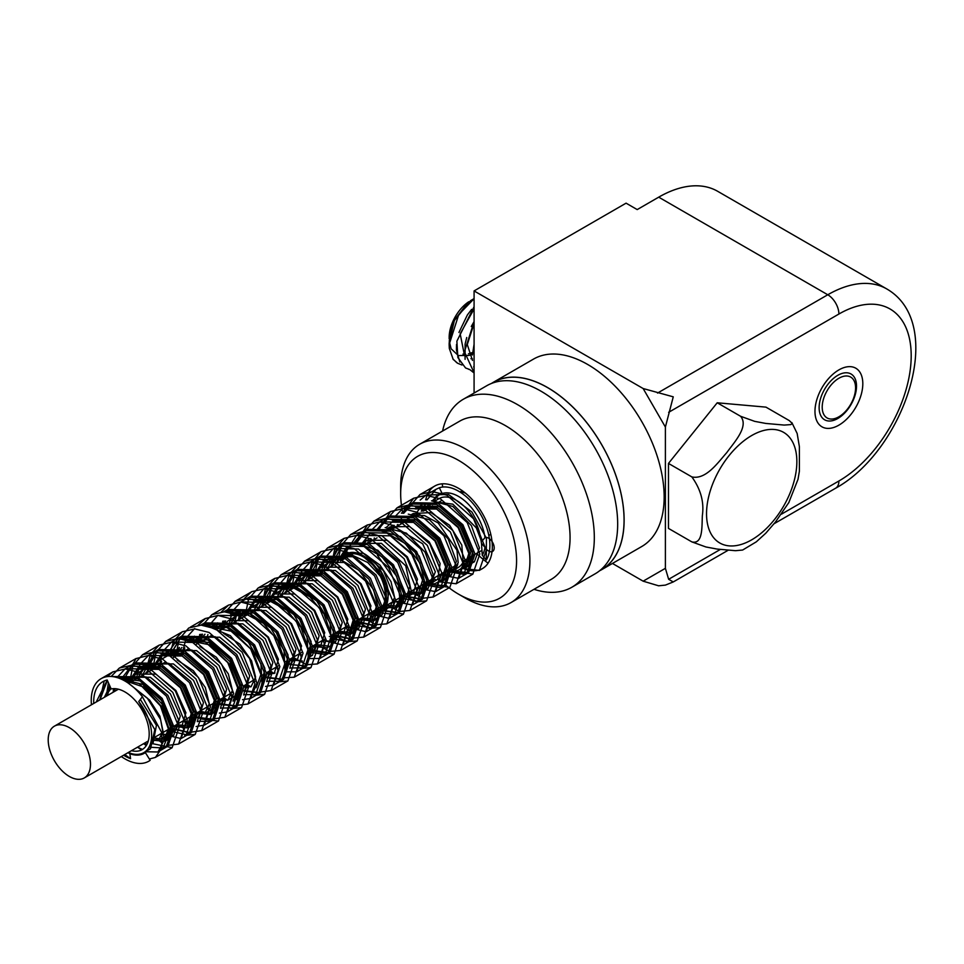 <?xml version="1.0" encoding="UTF-8"?>
<svg xmlns="http://www.w3.org/2000/svg" width="964" height="964" viewBox="0 0 964 964"><rect width="100%" height="100%" fill="white"/><g stroke="black" fill="none" stroke-linecap="round" stroke-linejoin="round"><path stroke-width="1.45" d="M433.957 501.581L439.09 498.617A34.608 19.979 60 0 1 464.383 506.486A34.608 19.979 60 0 1 480.687 539.201A47.32 23.389 52.4 0 1 481.253 541.913A8.037 3.892 -126.7 0 0 481.494 543.359L482.253 555.264L486.29 560.048L486.434 538.225L471.914 512.005L448.465 494.448L426.052 495.026L420.184 500.087M427.329 506.004L428.353 505.064M434.571 501.798L452.815 504.16L476.312 527.874L480.638 539.141M421.232 511.161L424.967 504.943M411.411 515.077L424.425 515.547L438.162 522.97L456.948 550.227L458.177 562.663L453.923 570.037L446.959 570.531M397.493 526.079L398.072 524.585M370.393 612.743A34.294 19.798 -120 0 0 380.997 611.706A34.294 19.798 -120 0 0 387.926 592.535A34.837 18.232 50.7 0 1 388.504 594.27L385.383 609.513L382.202 610.899M359.56 544.672L361.464 543.431L381.395 543.322L405.724 565.832L411.411 591.812L407.615 596.656L400.626 597.282M388.251 528.525L395.975 527.754L422.666 543.78L435.33 571.821L430.751 583.316L423.738 583.943M387.938 592.511L380.635 576.508L367.658 562.446L352.234 555.192L338.46 557.023L330.447 566.784M352.499 623.081L361.199 623.13L365.452 609.115L355.403 586.835L335.352 570.471L315.373 570.459L307.203 580.207M329.302 636.469L338.039 636.445L342.256 622.479L332.327 600.259L312.252 583.774L292.225 583.798L284.115 593.535M308.058 650.387L314.951 649.869L319.12 635.794L309.131 613.622L289.14 597.174L269.052 597.09L261.051 606.85M284.946 663.786L286.043 664.051M290.056 663.979L291.803 663.22L296.044 649.17L285.983 626.901L265.956 610.549L245.953 610.513L237.819 620.262M261.883 677.21L262.919 677.427M266.968 677.234L268.631 676.511L272.86 662.557L262.919 640.313L242.844 623.853L222.829 623.877L216.852 629.432M236.819 689.863L239.855 690.718M201.572 625.154L204.717 622.84L229.709 623.407L254.653 644.988L266.775 674.125L260.521 692.779L243.868 690.561L245.531 689.923L249.712 675.872L239.747 653.713L219.744 637.228L199.644 637.156L193.752 642.843M215.526 703.828L216.659 704.094M220.66 704.045L222.419 703.31L226.624 689.236L216.563 666.98L196.56 650.628L176.532 650.567L170.7 656.147M190.511 716.601L193.499 717.505M146.745 669.149L158.445 649.531L183.485 650.037L208.477 671.8L220.443 700.876L214.213 719.397L197.536 717.324L199.235 716.589L203.476 702.623L193.499 680.355L173.424 663.931L153.433 663.967L145.251 673.703M167.387 729.941L176.123 729.977L180.304 715.963L170.363 693.791L150.336 677.282L130.248 677.246L125.465 681.331M144.311 743.268L147.094 744.124M150.276 744.28L153.011 743.389L156.433 725.35L140.346 699.418M131.478 750.679A34.294 19.798 -120 0 0 142.094 749.643A34.294 19.798 -120 0 0 143.576 712.77A34.294 19.798 -120 0 0 111.173 688.947L107.185 679.994A44.199 25.522 -120 0 0 102.847 681.669A44.199 25.522 -120 0 0 93.725 703.455M414.387 514.475L414.146 516.162M439.801 574.664L458.731 578.352L464.973 559.686L452.863 530.574L427.92 508.98L402.916 508.389L395.047 516.571M391.468 526.175L390.914 529.549M416.725 587.992L435.547 591.619L441.861 573.098L429.775 543.889L404.747 522.295L379.828 521.825L371.851 529.839M368.332 539.491L367.79 543.226M393.517 601.391L412.399 604.958L418.653 586.449L406.688 557.361L381.684 535.598L356.656 535.116L345.184 553.372M322.458 571.399L332.52 556.517L354.27 556.746L376.008 574.93L386.793 599.584L381.865 615.261L368.838 613.646L389.323 618.418L395.541 599.765L383.467 570.676L358.536 549.034L333.496 548.432L325.013 557.794L321.301 572.062M345.799 626.937L366.151 631.721L372.466 613.164L360.355 583.955L335.339 562.386L310.42 561.892L301.804 571.122L298.213 585.401M322.651 640.313L342.991 645.012L349.257 626.528L337.292 597.415L312.264 575.665L287.272 575.219L277.861 586.184M301.25 654.689L299.418 653.725L301.166 654.966M307.829 658.545L319.915 658.46L326.121 639.843L314.083 610.778L289.14 589.088L264.088 588.486L254.845 599.475M276.391 667.016L277.993 668.209M284.621 671.86L296.767 671.812L303.058 653.218L290.923 624.021L265.944 602.464L241 601.946L232.42 611.224L228.781 625.479M253.255 680.367L254.845 681.572M265.522 686.428L273.583 685.079L279.873 666.606L267.884 637.445L242.832 615.755L217.876 615.309L208.429 626.251M230.059 693.767L231.746 695.044M242.47 699.695L250.495 698.502L256.906 683.331L249.568 658.533L230.372 635.662L206.983 625.901M194.68 628.564L186.221 637.867L182.545 652.182M206.971 707.094L208.598 708.299M219.382 713.107L227.371 711.902L233.65 693.273L221.515 664.112L196.548 642.542L171.58 641.988L163.024 651.315L159.361 665.558M183.871 720.433L191.258 725.024M196.126 726.519L204.187 725.157L210.489 706.684L198.464 677.487L173.412 655.833L148.48 655.387L139.852 664.521L136.31 678.873M160.663 733.833L181.075 738.557L187.293 720L175.328 690.935L150.348 669.185L125.296 668.654L116.993 677.535M113.547 688.645L113.162 692.236M137.539 747.184L141.575 749.92M145.178 751.727L157.976 751.992L164.278 739.822L160.639 719.638L147.359 698.153L128.296 683.151M481.253 541.913L484.988 537.695A7.869 4.543 60 0 1 489.387 538.695A7.869 4.543 60 0 1 492.026 541.491A7.869 4.543 60 0 1 494.207 547.841A7.869 4.543 60 0 1 492.58 551.444A7.869 4.543 60 0 1 492.026 551.685A47.658 27.522 -120 0 0 492.026 541.491A47.658 27.522 60 0 0 469.444 496.689A47.658 27.522 60 0 0 434.788 486.025L420.111 494.496M461.997 567.965A47.658 27.522 60 0 0 482.446 568.567A47.658 27.522 60 0 0 492.026 551.685A7.869 4.543 60 0 1 489.387 551.42A7.869 4.543 60 0 1 484.988 547.347L481.494 543.359M426.932 499.93L436.077 489.29L439.343 487.76A44.199 25.522 -120 0 1 489.387 538.695A44.199 25.522 60 0 1 489.387 551.42A44.199 25.522 -120 0 1 486.29 560.048M362.368 553.203L344.064 553.902L335.882 563.651M358.006 619.888L366.754 619.888L370.947 605.91L361.018 583.714L340.967 567.206L320.904 567.193L312.842 576.954M334.954 633.203L343.654 633.324L347.835 619.225L337.81 597.029L317.819 580.629L297.755 580.533L289.73 590.293M312.975 647.037L320.482 646.627L324.735 632.625L314.698 610.332L294.647 593.969L274.668 593.969L266.486 603.717M289.803 660.4L297.334 659.954L301.539 645.976L291.61 623.78L271.559 607.272L251.508 607.284L243.422 617.032M266.739 673.703L274.246 673.39L278.427 659.304L268.414 637.108L248.423 620.683L228.348 620.599M227.938 620.84L220.334 630.36M243.591 687.103L251.086 686.705L255.593 677.09L251.58 660.858L239.843 644.133L223.588 633.384M204.971 634.204L197.09 643.783M219.19 700.045L227.926 700.021L232.457 690.393L228.335 673.908L216.334 657.195L199.91 646.483M181.907 647.483L174.002 657.111M197.307 713.77L204.838 713.444L209.26 703.768L205.32 687.477L193.378 670.703L177.111 660.015M158.94 660.665L150.938 670.426M172.99 726.711L181.69 726.796L185.932 712.745L175.87 690.477L155.843 674.125L135.84 674.101L128.067 682.994M151.203 740.617L158.53 740.087L163.024 731.327L159.891 716.192L149.661 700.093L134.731 688.344M110.993 688.561L104.582 697.189M344.04 553.854L346.715 552.312A34.294 19.798 -120 0 0 340.509 560.976M123.609 755.222A44.199 25.522 -120 0 0 130.574 758.692L129.863 753.728A38.536 22.244 -120 0 0 144.214 753.318A38.536 22.244 -120 0 0 145.347 752.583L150.167 760.307A47.658 27.522 60 0 1 148.769 761.223A47.658 27.522 60 0 1 121.319 756.547M91.435 704.78A47.658 27.522 60 0 1 101.112 678.668A47.658 27.522 60 0 1 142.383 696.707L138.756 701.539A37.753 21.798 60 0 1 143.817 752.631A37.753 21.798 60 0 1 128.357 752.486M426.859 499.918L425.895 499.087L425.666 499.81M456.032 565.302L457.298 565.904M462.648 567.326L468.299 566.157L473.372 550.227L462.587 525.079L440.403 506.317L418.219 506.124M408.664 519.042L408.471 519.741M432.969 578.617L436.451 580.027M438.933 580.581L445.211 579.593L450.26 563.554L439.379 538.406L417.267 519.741L395.059 519.439M386.612 529.513L385.528 532.405M409.857 591.956L422.051 592.908L427.377 578.942L419.232 556.156L400.53 536.623L379.009 530.429M363.211 543.262L362.331 545.696M386.648 605.356L398.891 606.211L404.205 592.462L396.361 569.857L377.816 550.239L356.451 543.804M348.835 546.214L339.268 559.024M361.789 617.707L375.803 619.647M325.651 559.494L315.349 575.496M338.713 631.034L352.655 633.011L357.777 616.996L346.823 591.763L324.675 573.182L302.551 572.929L292.128 588.908M315.541 644.41L329.483 646.278M330.917 645.241L334.243 628.179L322.627 603.669L300.804 586.148L279.44 586.305L269.077 602.223M292.369 657.785L297.165 660.051M307.805 658.713L311.107 641.554L299.479 617.105L277.728 599.536L256.255 599.572L245.965 615.562M269.305 671.113L274.174 673.426M284.561 672.137L288.067 655.074L276.379 630.468L254.592 612.959L232.842 613.164M225.697 620.852L222.732 628.974M246.157 684.476L250.893 686.826M261.497 685.32L264.859 668.281L253.219 643.723L231.396 626.239L209.67 626.6M202.488 634.155L199.644 642.301M222.961 697.864L227.721 700.129M236.963 699.744L242.024 683.789L231.215 658.665L209.068 639.903L186.486 639.867M179.449 647.459L176.569 655.628M199.885 711.191L212.417 713.83M213.875 713.167L218.936 697.117L208.007 671.944L185.895 653.327L163.723 653.026L153.348 669.028M176.761 724.53L190.691 726.446L195.825 710.516L184.919 685.271L162.735 666.654L140.636 666.461L130.224 682.391M153.553 737.93L167.555 739.786L172.713 724.639L163 700.358L142.057 681.126L119.982 678.584M110.306 687.007L107.161 695.695M138.912 754.27L144.516 753.137M424.485 504.967L424.377 505.666M424.317 506.112L423.931 510.824M453.863 571.411L472.854 574.038L479.819 553.963L467.154 522.464L440.403 498.858L426.1 495.315L413.664 498.219L402.542 513.27M401.361 518.427L401.253 519.15M401.036 520.897L400.783 524.187M430.04 584.304L449.79 587.51L456.707 567.266L443.934 535.779L417.267 512.306L402.88 508.655L390.492 511.523L378.454 530.321M403.904 595.391L416.364 601.946L426.618 600.813L433.643 580.665L420.798 549.046L394.071 525.657L379.72 521.91L367.417 524.994L355.27 543.563M382.865 610.357L403.446 614.104L410.435 594.041L397.758 562.506L370.983 538.936L356.692 535.369L344.269 538.322L334.653 549.143L331.339 566.278L334.954 551.998L343.558 542.744L333.52 548.48M356.138 620.973L369.296 628.395L380.37 627.552L387.287 607.344L374.55 575.882L347.871 552.348L333.496 548.745L321.084 551.577L311.565 562.639L308.118 579.677M333.05 634.3L346.281 641.807L357.222 640.915L364.235 620.72L351.378 589.125L324.675 565.748L310.3 561.988L297.997 565.037L289.152 574.46L285.151 588.859M314.927 651.411L334.038 654.17L341.051 634.119L328.338 602.536L301.563 579.015L287.272 575.4L274.885 578.412L265.221 589.209L261.943 606.344M300.274 668.582L310.95 667.594L317.867 647.434L305.166 615.972L278.476 592.402L264.124 588.835L251.676 591.655L244.507 598.439M239.747 610.14L238.735 619.744M277.319 681.982L287.838 681.006L294.815 660.774L281.958 629.215L255.279 605.814L240.892 602.078L228.576 605.079L221.395 611.899M216.526 623.467L215.731 628.902L217.406 622.985M254.026 695.406L264.642 694.249L271.667 674.185L258.918 642.578L232.143 619.105L217.84 615.442L205.477 618.502L198.174 625.178M193.427 636.758L192.68 642.313M230.83 708.673L241.53 707.636L248.459 687.513L235.782 656.038L209.068 632.444L194.74 628.902L182.292 631.757L173.532 641.096L169.556 655.58L180.87 637.517L179.256 638.457M200.295 718.831L218.442 721.084L225.395 700.828L212.562 669.305L185.895 645.892L171.496 642.181L159.156 645.121L150.396 654.58L146.335 668.944L157.71 650.833L182.353 651.399L206.898 672.619L218.804 701.153L212.755 719.445L197.548 717.915M184.678 735.472L195.246 734.339L202.283 714.252L189.486 682.62L162.723 659.207L148.408 655.484L136.081 658.569L123.464 680.21M150.601 743.28L172.11 747.678L179.063 727.603L166.398 696.104L139.647 672.498L125.344 668.956L112.909 671.86L107.112 676.632M104.196 680.97L99.967 699.852M124.79 754.535L130.405 758.632M149.155 760.994L150.167 760.307M422.172 511.113A37.126 21.437 -120 0 1 425.136 504.943L424.039 510.751M453.948 571.399L468.697 572.496L475.011 553.963L462.913 524.753L437.897 503.172L412.978 502.69L403.639 513.342L412.255 504.015L436.788 504.425L461.443 525.645L473.324 554.288L467.178 572.435L452.887 571.459M429.811 584.292L445.537 585.811L451.803 567.326L439.837 538.213L414.809 516.463L389.817 515.993L380.527 526.742L389.07 517.282L386.54 518.789M403.518 595.619L422.461 599.271L428.679 580.629L416.629 551.553L391.685 529.887L366.633 529.284L356.114 543.732M382.768 610.453L399.301 612.598L405.615 594.017L393.481 564.82L368.489 543.262L343.558 542.744M355.8 621.165L376.129 625.877L382.407 607.404L370.441 578.255L345.389 556.541L320.422 556.095L311.83 565.229L308.275 579.581M332.604 634.565L353.053 639.313L359.259 620.708L347.245 591.655L322.301 569.941L297.237 569.35L285.525 589.04M313.252 650.459L329.917 652.688L336.207 634.071L324.061 604.898L299.093 583.341L274.137 582.798L265.57 592.101L261.919 606.356M302.684 667.353L306.733 665.955L313.023 647.471L301.021 618.298L275.969 596.62L251.026 596.186L247.905 598.355M240.638 609.646L238.867 619.659M266.968 677.27L283.633 679.355L289.851 660.798L277.861 631.733L252.893 609.983L227.841 609.441L224.516 611.815M217.635 622.865L216.141 629.094M194.463 636.18L192.921 642.434M220.648 703.865L237.337 706.034L243.639 687.537L231.601 658.34L206.549 636.71L181.63 636.264L169.845 655.713M170.676 728.049L191.125 732.857L197.355 714.191L185.257 685.091L160.313 663.473L135.297 662.883L130.851 666.461M163.735 747.57L167.941 746.124L174.255 727.603L162.169 698.394L137.141 676.812L111.884 676.523M107.305 680.247L100.027 699.816M124.464 754.728L130.574 758.692M439.343 487.76L441.813 492.821L438.909 494.195L432.125 500.991M429.98 505.305L429.137 507.811M453.67 566.663L456.249 567.844M460.828 568.844L465.865 567.591L470.998 551.649L460.081 526.392L437.897 507.787L415.797 507.582M430.462 580.063L433.583 581.4M439.259 581.051L437.849 582.123L442.717 580.918L447.802 565.012L437.005 539.84L414.809 521.09L392.649 520.897M407.386 593.39L419.629 594.354L424.895 582.521L419.774 562.892L405.121 543.443L385.913 532.562M369.477 534.201L360.705 545.058M385.407 607.284L396.469 607.694L401.831 595.873L396.566 576.195L382.009 556.806L362.729 545.853M346.389 547.648L335.954 563.603M359.355 619.117L373.309 620.985L378.695 609.308L373.49 589.558L358.897 570.266L339.69 559.192M325.675 559.554L323.241 560.964L312.914 576.906M336.195 632.48L350.221 634.408L355.258 618.394L344.413 593.282L322.289 574.568L300.069 574.267L289.778 590.269M313.131 645.808L327.085 647.784M331.351 642.144L330.086 623.093L316.686 600.933L296.213 586.823L276.969 587.691L266.546 603.681M289.959 659.183L293.273 660.967M308.167 655.833L307.01 636.77L293.779 614.586L273.21 600.138L253.857 601.078L243.482 616.996M266.787 672.559L270.173 674.306M284.946 669.486L284.019 650.411L270.751 628.118L250.218 613.574L230.673 614.345M223.961 620.997L220.395 630.323M243.723 685.874L247.387 687.754M261.931 682.271L260.967 663.967L248.483 642.398L228.998 627.733L209.754 626.624M200.934 634.264L197.162 643.735M220.575 699.237L223.937 701.045M234.505 701.141L239.723 685.958L229.878 661.557L208.887 642.47L186.859 639.988M177.701 647.615L174.062 657.074M197.379 712.637L211.381 714.505L216.442 698.563L205.645 673.426L183.485 654.664L161.277 654.436L150.987 670.402M174.303 725.964L188.293 727.941L193.354 711.89L182.437 686.717L160.313 668.088L138.141 667.787L127.971 682.934M151.384 739.424L165.109 741.232L170.423 726.989L161.88 703.792L142.612 684.344L120.934 678.993M109.751 685.741L104.63 697.165M128.019 752.679L129.863 753.728M438.728 494.303A38.536 22.244 -120 0 0 433.185 501.316M457.442 565.507A47.658 27.522 60 0 1 456.623 564.988M425.895 499.087A47.658 27.522 60 0 1 434.788 486.025M456.599 564.976L457.406 565.615M461.527 568.35L479.361 570.399L486.278 550.203L473.541 518.728L446.862 495.207L432.487 491.592L420.075 494.436L410.797 504.991M433.475 578.316L436.114 580.244M438.463 581.714L456.213 583.762L463.226 563.566L450.369 531.971L423.666 508.594L409.29 504.835L396.987 507.883L387.624 518.283M410.363 591.667L422.762 598.27L433.029 597.017L440.042 576.966L427.329 545.383L400.554 521.873L386.263 518.258L373.875 521.259L364.428 531.61M387.154 605.067L399.542 611.501L409.941 610.441L416.858 590.281L404.157 558.819L377.466 535.249L363.115 531.682L350.667 534.514L341.16 545.516L337.725 562.59M362.621 617.237L375.839 624.696L386.829 623.853L393.806 603.621L380.949 572.062L354.27 548.673L339.882 544.925L327.567 547.926L317.963 558.951L314.577 575.954M339.545 630.552L352.728 638.168L363.633 637.096L370.658 617.032L357.909 585.425L331.134 561.964L316.831 558.289L304.467 561.349L294.791 572.146L291.526 589.257M316.361 643.94L329.483 651.435L340.521 650.483L347.45 630.36L334.773 598.885L308.058 575.291L293.731 571.748L281.283 574.604L271.74 585.546L268.341 602.645M293.201 657.315L306.407 664.75L317.433 663.931L324.386 643.687L311.553 612.152L284.886 588.739L270.486 585.028L258.147 587.968L248.579 599.03L245.145 616.032M270.137 670.631L273.921 673.559M282.332 677.921L294.237 677.186L301.274 657.099L288.477 625.467L261.714 602.054L247.399 598.343L235.071 601.416L225.576 611.863M222.72 621.19L222.106 629.335M246.977 684.006L250.688 686.934M261.786 691.899L271.101 690.537L278.054 670.45L265.389 638.951L238.65 615.345L224.335 611.815L211.899 614.695L202.488 625.214L204.043 624.226L228.564 624.66L253.195 645.832L265.124 674.499L258.979 692.658L243.88 691.212M199.681 634.445L198.958 642.699M223.781 697.394L227.492 700.25M238.566 705.178L248.025 703.997L254.954 683.753L242.157 652.254L215.502 628.793L201.102 625.13L188.727 628.01L179.196 639.084L175.737 656.11M200.717 710.709L204.513 713.625M215.406 718.626L224.841 717.288L231.878 697.153L219.045 665.534L192.306 642.144L177.966 638.397L165.651 641.482L155.987 652.363L152.686 669.426M177.581 724.06L184.486 729.037M192.378 731.989L201.681 730.591L208.67 710.528L195.993 678.993L169.23 655.424L154.939 651.857L142.503 654.797L132.899 665.63L129.574 682.765M154.373 737.46L161.482 742.425M169.182 745.244L178.605 744.051L185.534 723.831L172.773 692.357L146.106 668.847L131.731 665.22L119.319 668.064L111.185 676.475M108.402 682.729L106.353 696.165M136.129 754.39L137.31 755.125M149.372 759.029L155.457 757.391L161.783 748.052L161.771 732.664L142.383 696.707M463.395 561.277L474.396 561.807L479.445 547.998L471.396 525.669L452.779 506.425L431.535 500.822M421.979 505.293L417.195 511.896M416.159 514.354L415.749 515.547M440.042 574.532L451.26 575.171L456.382 561.325L448.152 538.876L429.522 519.789L408.278 514.137M394.011 525.26L392.505 528.959M416.834 587.932L428.076 588.45L433.234 574.725L425.076 552.215L406.338 533.104L385.154 527.597M370.851 538.539L369.405 542.298M393.71 601.283L404.976 601.861L409.869 586.233L399.204 561.663L377.466 543.347L354.945 543.515M345.678 627.01L358.68 628.528L363.645 612.984L352.945 588.293L331.134 570.049L309.42 569.917L299.358 584.738M322.482 640.397L335.568 641.904L340.461 626.311L329.808 601.741L308.058 583.389L286.236 583.184L276.294 598.054M308.118 656.436L312.469 655.339L317.373 639.65L306.612 615.02L284.886 596.812L263.1 596.559L253.086 611.453M276.282 667.076L278.042 668.04M289.875 668.233L294.128 652.182L283.067 627.745L261.413 610.007L240.012 609.983L229.926 624.817M253.086 680.476L254.882 681.44M266.715 681.608L270.944 665.582L259.991 641.229L238.361 623.322L216.852 623.286L211.935 627.347M207.911 634.565L206.886 638.132M229.998 693.803L231.842 694.767M243.663 695.032L247.832 678.837L236.758 654.496L215.189 636.746L193.692 636.614L188.908 640.711M184.823 647.844L183.702 651.507M206.886 707.142L208.646 708.094M220.491 708.311L224.733 692.224L213.634 667.787L192.005 650.085L170.604 650.049L165.844 654.002M161.59 661.208L160.506 664.907M183.69 720.542L192.21 723.205M197.307 721.662L201.548 705.648L190.595 681.271L168.941 663.401L147.456 663.377L137.466 678.198M160.578 733.881L173.653 735.46L178.533 719.795L167.832 695.213L146.106 676.933L124.284 676.668L121.09 679.054M115.162 688.682L114.318 691.562M137.49 747.208L142.455 749.426M147.094 749.932L150.505 748.799L154.806 729.615L138.756 701.539M453.116 566.989L456.02 568.17M461.081 568.676L464.347 567.543L469.311 551.974L458.611 527.284L436.8 509.052L415.086 508.908M429.944 580.352L433.113 581.533M438.174 581.907L441.223 580.906L446.127 565.314L435.475 540.732L413.713 522.392L391.902 522.187L385.877 527.79M406.892 593.667L418.135 594.33L423.039 578.641L412.267 554.011L390.541 535.815L368.766 535.562L360.596 545.022M385.142 607.694L394.951 607.609L399.915 599.343L398.361 585.244L377.442 555.252M345.678 548.986L335.605 563.807M358.741 619.466L371.815 620.961L376.719 605.392L366.079 580.798L344.317 562.458L322.506 562.265L312.553 577.123M335.677 632.794L348.727 634.408L353.631 618.707L342.871 594.089L321.145 575.882L299.358 575.616L289.345 590.522M312.878 646.338L325.543 647.688M330.58 632.553L324 613.96L309.89 596.824L292.164 587.184L276.27 589.052L266.185 603.886M289.718 659.762L302.407 661.027M307.359 645.784L300.889 627.275L286.694 610.14L269.077 600.584L253.11 602.343L243.145 617.189M266.667 673.089L268.956 674.21M284.223 658.834L277.56 640.409L263.425 623.298L245.808 613.972L229.95 615.683L239.988 609.935M224.251 620.961L219.949 630.589M243.494 686.416L245.977 687.669M256.147 687.766L261.268 673.535L252.423 650.459L232.939 631.528L211.502 627.19M201.115 634.252L196.777 643.964M220.31 699.828L222.564 700.961M232.999 701.093L238.072 686.934L229.408 663.967L209.947 644.892L188.51 640.554M177.918 647.591L173.737 657.267M196.849 712.938L209.923 714.541L214.803 698.852L204.067 674.246L182.353 656.014L160.542 655.749L150.553 670.643M173.749 726.278L186.739 727.844L191.715 712.251L180.955 687.549L159.168 669.353L137.466 669.185L127.682 682.741M151.288 740.111L163.591 741.159L168.748 728.049L161.482 706.383L143.877 687.151L123.151 680.042M109.86 685.994L104.341 697.334M428.522 584.208L444.055 585.799L450.116 567.627L438.319 539.105L413.725 517.764L389.07 517.282M402.94 595.945L420.967 599.247L427.04 580.955L415.098 552.372L390.541 531.2L365.934 530.646L355.885 543.684M382.274 610.851L397.771 612.502L403.928 594.366L392.023 565.711L367.38 544.503L342.847 544.082L330.869 566.543M355.126 621.563L374.647 625.865L380.72 607.706L368.911 579.171L344.317 557.831L319.674 557.361L307.757 579.894M331.99 634.914L351.559 639.313L357.632 621.021L345.69 592.462L321.145 571.266L296.526 570.712L285.115 588.847M313.276 651.146L328.375 652.58L334.532 634.433L322.615 605.766L297.972 584.582L273.451 584.16L261.461 606.621M290.068 664.545L305.239 665.931L311.312 647.772L299.515 619.237L274.909 597.885L250.279 597.439L248.724 598.391M240.494 609.718L238.349 619.96M266.968 677.849L282.163 679.379L288.224 661.087L276.294 632.541L251.749 611.333L227.118 610.778L225.492 611.863M194.162 636.336L192.571 642.265M220.672 704.624L235.831 705.985L241.916 687.85L230.119 659.304L205.501 637.963L180.87 637.517M170.098 728.374L189.571 732.748L195.728 714.565L183.787 685.898L159.168 664.738L134.635 664.292L133.237 665.184M164.675 746.847L166.423 746.052L172.58 728.495L161.578 700.575L137.852 678.885L113.27 676.692M107.45 680.56L99.557 700.093M445.91 571.146L463.841 574.363L469.986 556.216L458.105 527.573L433.451 506.353L408.917 505.943L401.41 513.222M397.373 524.645L397.144 526.284M422.702 584.546L440.717 587.727L446.79 569.555L434.981 541.033L410.387 519.68L385.733 519.21L376.562 530.031M374.297 537.912L374.044 539.623M399.602 597.873L417.629 601.174L423.702 582.871L411.761 554.312L387.215 533.116L362.597 532.574L353.475 543.298M378.804 612.682L394.445 614.442L400.59 596.282L388.685 567.627L364.043 546.443L339.509 546.01L327.531 568.471M354.463 625.395L371.309 627.781L377.382 609.634L365.585 581.099L340.979 559.747L316.337 559.301L304.419 581.81M331.387 638.746L348.221 641.241L354.282 622.949L342.365 594.39L317.819 573.182L293.189 572.628L281.199 595.222M308.179 652.001L325.049 654.52L331.194 636.348L319.265 607.694L294.635 586.522L270.113 586.076L258.111 608.549M285.043 665.437L285.85 665.955M289.899 667.992L301.889 667.847L307.986 649.712L296.189 621.153L271.559 599.813L246.953 599.379L250.279 597.451M236.939 612.2L235.023 621.876M261.991 678.825L262.69 679.259M266.763 681.247L278.813 681.295L284.922 663.521L273.74 635.577L250.001 613.984L225.359 611.851L227.143 610.814M213.924 625.323L213.128 627.793M238.783 692.068L239.638 692.598M243.711 694.658L255.653 694.61L261.859 676.969L250.688 648.977L226.998 627.456L202.464 625.214M190.595 638.927L189.92 641.096M213.008 703.612L216.466 706.022M220.515 708.07L232.481 707.901L238.662 690.417L227.745 662.557L204.103 640.843L179.569 638.481M177.557 639.469L166.88 654.399M189.824 716.999L193.282 719.337M197.343 721.325L209.405 721.361L215.454 703.093L203.585 674.571L179.027 653.303L154.373 652.749L142.407 675.354M166.76 730.314L186.257 734.701L192.39 716.469L180.425 687.826L155.831 666.678L131.285 666.196L121.175 679.09M143.612 743.678L146.275 745.582M149.01 747.172L163.073 747.98L169.387 731.953L160.422 705.853L139.262 683.621L115.306 677.09M107.245 680.114L96.231 702.009M388.504 594.27A34.608 19.979 -120 0 0 364.079 553.625A34.837 23.69 -125.2 0 0 362.392 553.216M424.666 583.413A37.126 21.437 -120 0 0 437.138 582.557A37.126 21.437 -120 0 0 439.247 581.039L437.837 578.966L440.126 563.506L429.257 541.889L409.519 526.537L390.143 526.838L387.853 528.393M406.254 594.041L413.219 593.535L417.472 579.28L407.362 556.855L387.215 540.31L367.007 540.202L361.488 545.359M385.046 607.85L390.034 606.814L394.613 597.523L391.01 581.666L379.949 565.061L364.199 553.697M463.142 562.024L461.804 545.07L449.646 525.308L430.92 512.559L413.315 513.559L411.182 515.005M407.543 518.813L406.133 521.09M446.91 570.567A37.126 21.437 -120 0 0 459.382 569.724A37.126 21.437 -120 0 0 464.756 563.832L463.142 562.048A34.608 19.979 -120 0 1 458.129 567.543L453.899 569.977M450.26 568.627L451.501 569.158M460.672 568.929L464.72 563.904M402.506 511.631A81.952 47.32 60 0 1 400.675 493.845A81.952 47.32 60 0 1 458.623 460.382A81.952 47.32 60 0 1 516.571 560.759A81.952 47.32 60 0 1 458.623 594.21A81.952 47.32 60 0 1 445.199 584.642M484.699 537.84L484.988 537.695A37.753 21.798 -120 0 0 461.599 498.388A37.753 21.798 -120 0 0 433.836 501.533M90.471 764.247A29.884 17.256 60 0 1 84.278 777.936A29.884 17.256 60 0 1 54.394 760.68A29.884 17.256 60 0 1 54.394 726.169A29.884 17.256 60 0 1 77.421 734.17A29.884 17.256 60 0 1 90.471 764.247M571.833 587.257L595.198 573.773A108.534 62.66 -120 0 0 617.671 524.091A108.534 62.66 -120 0 0 570.29 414.857A108.534 62.66 -120 0 0 486.663 385.781L463.298 399.265A108.534 62.66 60 0 1 517.572 404.651A108.534 62.66 60 0 1 594.318 537.575A108.534 62.66 60 0 1 571.833 587.257A108.534 62.66 60 0 1 533.984 589.305M427.365 506.04A34.608 19.979 -120 0 0 424.654 510.402M340.991 560.699A33.029 19.075 60 0 1 361.56 554.782A33.029 19.075 60 0 1 386.323 596.005A33.029 19.075 60 0 1 370.875 612.465M427.353 581.858A34.608 19.979 -120 0 0 435.885 580.388A34.608 19.979 -120 0 0 437.837 578.966M342.871 559.614A31.619 18.256 60 0 1 347.161 555.144A31.619 18.256 60 0 1 371.526 563.615A31.619 18.256 60 0 1 385.323 595.427A31.619 18.256 60 0 1 378.78 609.899A31.619 18.256 60 0 1 372.755 611.381M458.623 594.21L465.287 598.066A91.387 52.767 -120 0 0 510.992 602.584A91.387 52.767 -120 0 0 524.994 529.357A91.387 52.767 -120 0 0 465.299 448.826A91.387 52.767 -120 0 0 419.605 444.296A91.387 52.767 -120 0 0 400.675 486.133L400.675 493.845M510.992 602.584L551.143 579.412A91.387 52.767 -120 0 0 565.145 506.172A91.387 52.767 -120 0 0 505.449 425.642A91.387 52.767 -120 0 0 459.756 421.123L419.605 444.296M442.597 431.016A108.534 62.66 60 0 1 463.298 399.265M488.097 563.169A73.927 42.681 60 0 1 476.602 553.42M442.669 487.049A73.927 42.681 60 0 1 442.295 483.832M462.238 490.7L459.961 492.014A31.619 18.256 60 0 1 465.299 493.014M449.598 569.013A34.608 19.979 -120 0 0 455.647 568.615M624.07 520.078A108.137 62.431 60 0 1 601.669 569.579L599.608 570.76A108.221 62.479 60 0 0 601.705 569.652A108.221 62.479 60 0 0 624.118 520.102A108.221 62.479 60 0 0 576.882 411.194A108.221 62.479 60 0 0 493.496 382.202A108.221 62.479 60 0 0 491.471 383.455L493.532 382.274A108.137 62.431 60 0 1 576.858 411.242A108.137 62.431 60 0 1 624.07 520.078M665.389 568.326L668.642 579.292L673.258 581.955L665.389 585.112L658.605 585.799L643.145 581.172L665.389 568.326L665.389 427.052L643.145 388.528L673.258 396.831L665.389 427.052M838.897 425.136A33.824 19.521 -60 0 1 818.183 395.674A33.824 19.521 -60 0 1 859.611 371.755A33.824 19.521 -60 0 1 838.897 425.136M838.897 416.785A23.594 13.617 120 0 0 853.574 379.888A23.594 13.617 120 0 0 827.1 390.709A23.594 13.617 120 0 0 830.968 419.051A23.594 13.617 120 0 0 838.897 416.785M612.441 563.446L643.145 581.172M668.642 412.327L838.897 314.035A102.244 59.033 -60 0 1 911.197 355.776A102.244 59.033 -60 0 1 838.897 481A15.725 9.086 60 0 1 835.643 488.206C904.015 450.622 947.781 324.181 886.76 288.935L717.698 191.318A117.97 68.107 120 0 0 658.713 197.162L637.204 209.586L626.082 203.163L474.083 290.923L643.145 388.528M493.496 382.202L533.526 359.09A108.221 62.479 60 0 1 616.924 388.082A108.221 62.479 60 0 1 664.16 496.99A108.221 62.479 60 0 1 641.747 546.528L601.705 569.652M474.083 290.923L474.083 393.047M472.481 360.416L467.287 344.558L474.083 323.518M472.384 358.825L470.914 358.716M464.576 355.776L460.165 333.821L474.083 308.962M472.625 352.475L468.444 353.848M464.467 354.198L462.985 354.065M470.589 300.648L454.357 320.542L449.212 342.521M452.851 358.849L456.791 362.729M471.613 309.408L467.371 314.939L458.96 332.447M456.514 344.413L456.418 350.028L459.828 362.006M468.733 369.308L469.902 369.622M474.083 321.578L471.276 326.507M466.733 337.496L465.106 344.064L465.082 359.343M469.986 369.718L473.505 372.538M474.083 344.281L472.42 354.993M473.698 366.754L474.083 367.899M789.022 502.256L775.478 522.006L765.802 533.2L756.318 541.828L742.605 550.046L735.484 550.697L717.059 549.058L705.925 546.974L691.839 541.889C703.214 544.744 701.768 526.139 702.37 515.475C704.25 502.075 700.732 489.218 691.839 476.903C705.997 480.012 717.879 462.587 726.736 452.658C734.399 442.042 749.173 426.305 740.569 416.267L754.667 421.352L765.802 423.437L784.226 425.076L790.914 424.594L792.191 423.389L789.311 420.617L765.958 407.133L717.216 402.783L740.569 416.267M791.854 422.594L797.156 433.475L799.385 446.645L799.385 471.215L797.987 479.457M691.839 541.889L668.474 528.405L668.474 463.419L717.216 402.783M668.474 463.419L691.839 476.903M474.083 367.85L474.083 344.546M474.083 372.767L464.431 351.776L474.083 321.639M469.878 369.598L465.552 367.959L457.876 357.584L456.876 341.208L474.083 306.709M461.997 365.019L457.635 363.271L453.164 359.307A39.319 22.702 -60 0 0 453.381 359.68M453.164 359.295L449.32 348.462L449.14 344.63L458.744 314.577L474.083 298.695M472.481 354.017L469.07 355.427L458.346 355.559L451.116 348.787L449.296 341.34M449.272 340.955L452.658 322.47L468.347 302.045A29.583 17.075 -60 0 1 468.914 301.732M468.347 302.045A29.884 17.256 120 0 0 449.164 337.412A29.884 17.256 120 0 0 449.2 338.81M482.253 555.264A37.753 21.798 -120 0 0 484.988 547.347M838.897 481L781.527 514.125M720.289 549.48L668.642 579.292M837.824 418.484A26.438 15.267 -60 0 1 821.629 395.457A26.438 15.267 -60 0 1 854.008 376.755A26.438 15.267 -60 0 1 837.824 418.484M838.897 314.035A15.725 9.086 -120 0 0 827.775 294.767L657.52 393.071M886.76 288.935A117.97 68.107 120 0 0 827.775 294.767L658.713 197.162M790.805 439.03A63.865 36.873 120 0 0 712.589 484.181A63.865 36.873 120 0 0 751.703 539.816A63.865 36.873 120 0 0 790.805 439.03M338.484 557.059L320.916 567.206M315.349 570.423L297.768 580.569M292.213 583.774L274.632 593.92M269.077 597.138L251.508 607.284M245.941 610.489L228.372 620.635M222.805 623.841L214.791 628.48M199.668 637.204L191.643 641.843M176.532 650.567L158.964 660.702M153.409 663.919L135.828 674.065M130.273 677.27L124.356 680.692M380.997 611.706L366.766 619.924M361.199 623.142L343.63 633.276M338.075 636.493L331.423 640.325M314.939 649.844L308.227 653.725M291.791 663.208L290.056 664.208M285.718 666.714L285.067 667.088M274.981 672.908L274.222 673.354M268.667 676.559L266.968 677.547M245.531 689.923L243.88 690.875M239.482 693.405L227.962 700.069M222.395 703.274L220.66 704.274M216.346 706.769L204.826 713.42M199.259 716.638L197.548 717.626M193.125 720.168L181.678 726.784M176.123 729.989L158.554 740.135M152.987 743.34L149.986 745.076M436.077 489.278L426.064 495.05M412.941 502.63L402.928 508.414M389.805 515.993L379.792 521.765M366.669 529.344L356.668 535.128M320.409 556.059L310.384 561.843M297.261 569.411L287.26 575.195M274.125 582.774L264.124 588.558M251.002 596.126L240.988 601.91M227.865 609.489L223.853 611.803M204.73 622.84L200.777 625.118M181.594 636.204L171.58 641.976M158.458 649.555L148.444 655.339M135.322 662.919L125.32 668.691M468.709 572.508L458.695 578.292M445.573 585.871L435.559 591.643M422.437 599.222L412.435 605.006M399.301 612.586L389.299 618.358M376.165 625.937L366.151 631.721M353.041 639.289L343.027 645.073M329.893 652.652L319.891 658.424M306.757 666.004L296.755 671.788M283.633 679.367L273.619 685.139M260.497 692.718L250.483 698.502M237.361 706.082L227.347 711.854M214.225 719.433L204.211 725.217M191.089 732.797L181.087 738.569M167.953 746.148L157.939 751.932M348.811 546.19L346.365 547.612M302.539 572.905L300.093 574.315M279.415 586.269L276.957 587.678M256.279 599.62L253.833 601.03M163.735 653.05L161.289 654.46M140.599 666.401L138.153 667.823M468.323 566.193L465.877 567.603M445.187 579.545L442.741 580.967M422.051 592.908L419.605 594.318M398.915 606.26L396.469 607.682M375.791 619.623L373.333 621.033M352.643 632.974L350.209 634.384M329.519 646.338L327.061 647.748M190.703 726.482L188.257 727.892M167.567 739.834L165.121 741.244M413.664 498.219L396.975 507.859M390.516 511.583L373.839 521.211M367.38 524.934L350.703 534.562M344.256 538.286L327.567 547.926M321.12 551.649L304.431 561.277M297.984 565.012L281.307 574.64M274.848 578.364L258.159 587.992M251.712 591.715L235.035 601.355M228.576 605.079L212.249 614.502M205.44 618.43L190.294 627.178M182.317 631.794L165.627 641.422M159.168 645.145L142.491 654.773M136.045 658.508L119.355 668.136M112.909 671.86L101.112 678.668M482.446 568.567L479.337 570.375M472.89 574.098L456.201 583.726M449.754 587.45L433.065 597.09M426.606 600.813L409.929 610.441M403.482 614.164L386.793 623.804M380.346 627.516L363.657 637.156M357.21 640.879L340.533 650.507M334.074 654.231L317.397 663.871M310.95 667.594L294.249 677.222M287.802 680.946L271.125 690.586M264.666 694.309L247.989 703.937M241.542 707.66L224.853 717.3M218.406 721.024L201.717 730.652M195.27 734.375L178.581 744.003M172.134 747.727L155.445 757.367M420.786 505.546L415.05 508.859M355.656 543.154L355.017 543.527M332.52 556.505L322.518 562.289M309.396 569.869L299.37 575.641M286.26 583.22L276.246 589.004M263.112 596.583L253.11 602.355M216.852 623.286L210.61 626.889M193.716 636.65L187.534 640.216M170.58 650.001L160.566 655.785M147.444 663.365L137.43 669.136M124.308 676.716L120.621 678.849M474.384 561.783L464.371 567.567M451.248 575.147L441.235 580.918M428.112 588.498L418.099 594.282M404.976 601.861L394.963 607.645M381.84 615.213L371.839 620.997M358.704 628.576L348.703 634.348M335.58 641.928L331.062 644.53M312.432 655.291L307.95 657.882M237.144 698.755L233.023 701.129M214.213 711.998L209.887 714.493M191.017 725.386L186.751 727.856M173.628 735.424L163.615 741.208M150.492 748.787L143.817 752.631M412.218 503.955L408.881 505.883M365.946 530.67L362.609 532.598M342.823 544.021L339.485 545.949M319.687 557.385L316.349 559.313M296.55 570.736L293.213 572.664M273.415 584.1L270.077 586.028M204.007 624.166L202.223 625.19M157.735 650.881L154.397 652.809M134.599 664.232L131.261 666.16M467.203 572.471L463.865 574.399M444.067 585.823L440.729 587.751M420.931 599.186L417.593 601.114M397.795 612.55L394.457 614.466M374.671 625.901L371.333 627.829M351.523 639.253L348.197 641.181M328.387 652.616L325.049 654.544M305.263 665.967L301.925 667.895M282.127 679.331L279.801 680.668M258.991 692.682L255.653 694.61M235.855 706.034L232.517 707.962M212.719 719.397L209.381 721.325M189.583 732.761L186.245 734.676M166.447 746.112L163.109 748.04M435.981 501.449L435.511 502.148M84.278 777.936L148.299 740.967M151.42 739.171L216.683 701.491M220.262 699.418L232.312 692.465M238.482 688.899L239.891 688.091M243.446 686.043L255.4 679.126M261.69 675.511L262.979 674.752M266.606 672.667L278.5 665.799M284.778 662.172L286.079 661.424M289.67 659.352L301.708 652.399M307.877 648.832L324.82 639.048M331.086 635.445L347.896 625.732M354.186 622.093L383.07 605.428M54.394 726.169L118.403 689.212M128.561 683.343L165.386 662.087M173.255 657.544L188.462 648.76M196.307 644.229L211.55 635.433M219.503 630.842L333.375 565.097M341.895 560.18L353.186 553.661M390.155 526.862L387.636 528.32M367.019 540.226L361.464 543.431M435.885 580.388L430.763 583.341M413.195 593.487L407.627 596.692M390.058 606.838L384.491 610.055M386.299 605.561L457.852 564.253M463.467 561L481.916 550.36M363.018 545.986L377.081 537.864M391.239 529.694L409.399 519.21M414.448 516.294L417.786 514.366M423.413 511.113L432.511 505.859M437.487 502.991L440.861 501.039M490.797 534.309L488.82 535.454M460.72 568.953L459.382 569.724M413.291 513.511L410.881 514.897M835.643 488.206L774.056 523.753M728.133 550.263L673.246 581.955M788.66 502.943L798.096 479.072M449.164 337.412L449.164 338.762M449.164 343.16L449.164 344.63M470.577 300.648L474.083 298.623"/></g></svg>
